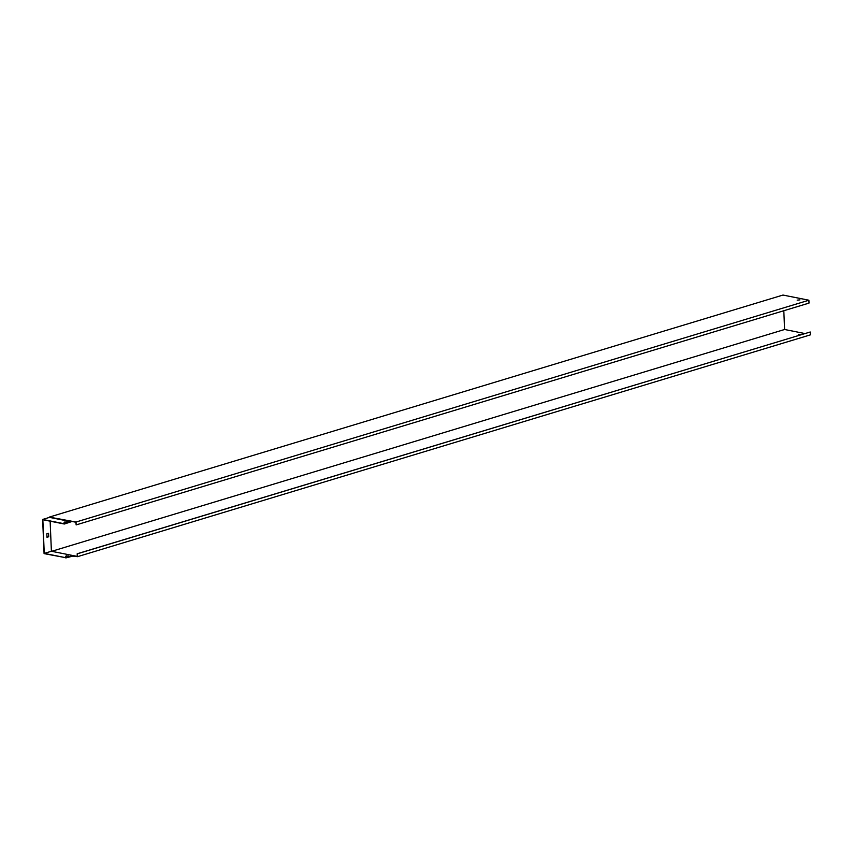 <?xml version="1.0" encoding="UTF-8"?>
<svg xmlns="http://www.w3.org/2000/svg" width="853" height="853" viewBox="0 0 853 853"><rect width="100%" height="100%" fill="white"/><g stroke="black" fill="none" stroke-linecap="round" stroke-linejoin="round"><path stroke-width="1.28" d="M76.034 522.025L49.303 517.099L782.979 295.053L808.9 300.224L76.034 522.025L76.152 524.904L75.864 522.228L72.025 521.471L64.38 524.019L42.842 519.722L44.249 553.405L65.798 557.702L72.942 555.548L77.292 556.401L77.186 553.768L77.484 556.678L810.35 334.877L810.233 331.998L77.367 553.8M799.965 299.872L797.171 300.139M801.521 334.547L798.621 334.557M77.484 556.678L72.174 556.017M808.9 300.224L809.017 303.103L76.152 524.904M801.799 334.461L798.515 334.44L800.498 334.856M783.811 310.727L784.6 329.493L804.848 333.534M784.6 329.493L51.702 551.305M810.233 331.998L77.186 553.768M71.204 521.471L64.37 523.785L42.65 519.445L44.079 553.618L65.798 557.702M65.809 557.947L72.665 556.124M64.092 522.452L67.142 522.132M50.135 521.183L51.393 551.251L44.249 553.405M48.706 536.761L48.557 533.296L46.83 533.818L46.979 537.283L48.706 536.761L48.386 533.349M51.393 551.251L72.942 555.548M66.502 555.804L68.315 556.167L65.414 556.263L68.56 556.06M71.215 521.705L49.495 517.376L42.65 519.445M64.338 522.1L67.238 522.004L64.348 522.345M46.968 537.198L48.525 536.729M65.51 556.38L66.513 556.039"/></g></svg>
